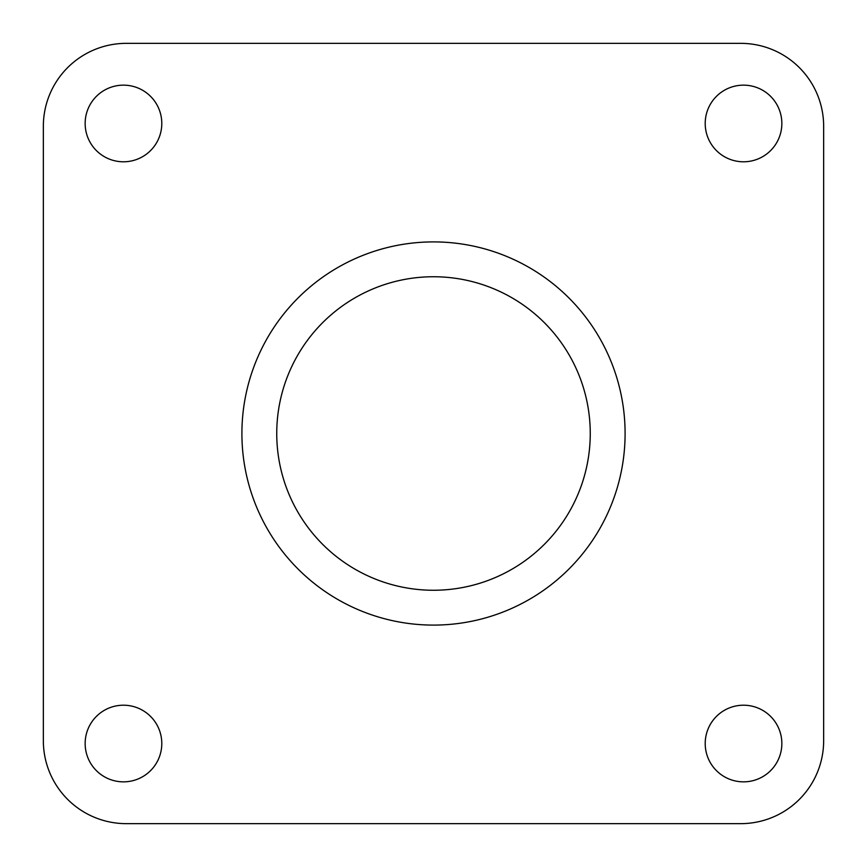 <?xml version="1.0" encoding="UTF-8"?>
<svg xmlns="http://www.w3.org/2000/svg" width="867" height="867" viewBox="0 0 867 867"><rect width="100%" height="100%" fill="white"/><g stroke="black" fill="none" stroke-linecap="round" stroke-linejoin="round"><path stroke-width="1.3" d="M781.85 123.472A38.321 38.321 0 0 0 743.528 85.15A38.321 38.321 0 0 0 705.207 123.472A38.321 38.321 0 0 0 743.528 161.793A38.321 38.321 0 0 0 781.85 123.472M161.793 123.472A38.321 38.321 0 0 0 123.472 85.15A38.321 38.321 0 0 0 85.15 123.472A38.321 38.321 0 0 0 123.472 161.793A38.321 38.321 0 0 0 161.793 123.472M781.85 743.528A38.321 38.321 0 0 0 743.528 705.207A38.321 38.321 0 0 0 705.207 743.528A38.321 38.321 0 0 0 743.528 781.85A38.321 38.321 0 0 0 781.85 743.528M161.793 743.528A38.321 38.321 0 0 0 123.472 705.207A38.321 38.321 0 0 0 85.15 743.528A38.321 38.321 0 0 0 123.472 781.85A38.321 38.321 0 0 0 161.793 743.528M276.746 433.5A156.754 156.754 0 0 1 433.5 276.746A156.754 156.754 0 0 1 590.254 433.5A156.754 156.754 0 0 1 433.5 590.254A156.754 156.754 0 0 1 276.746 433.5M241.904 433.5A191.596 191.596 0 0 1 433.5 241.904A191.596 191.596 0 0 1 625.096 433.5A191.596 191.596 0 0 1 433.5 625.096A191.596 191.596 0 0 1 241.904 433.5M823.65 126.257L823.65 740.743L823.65 126.257A82.907 82.907 0 0 0 740.743 43.35L126.257 43.35L740.743 43.35M43.35 126.257L43.35 740.743L43.35 126.257A82.907 82.907 0 0 1 126.257 43.35M740.743 823.65L126.257 823.65L740.743 823.65A82.907 82.907 0 0 0 823.65 740.743M43.35 740.743A82.907 82.907 0 0 0 126.257 823.65"/></g></svg>
